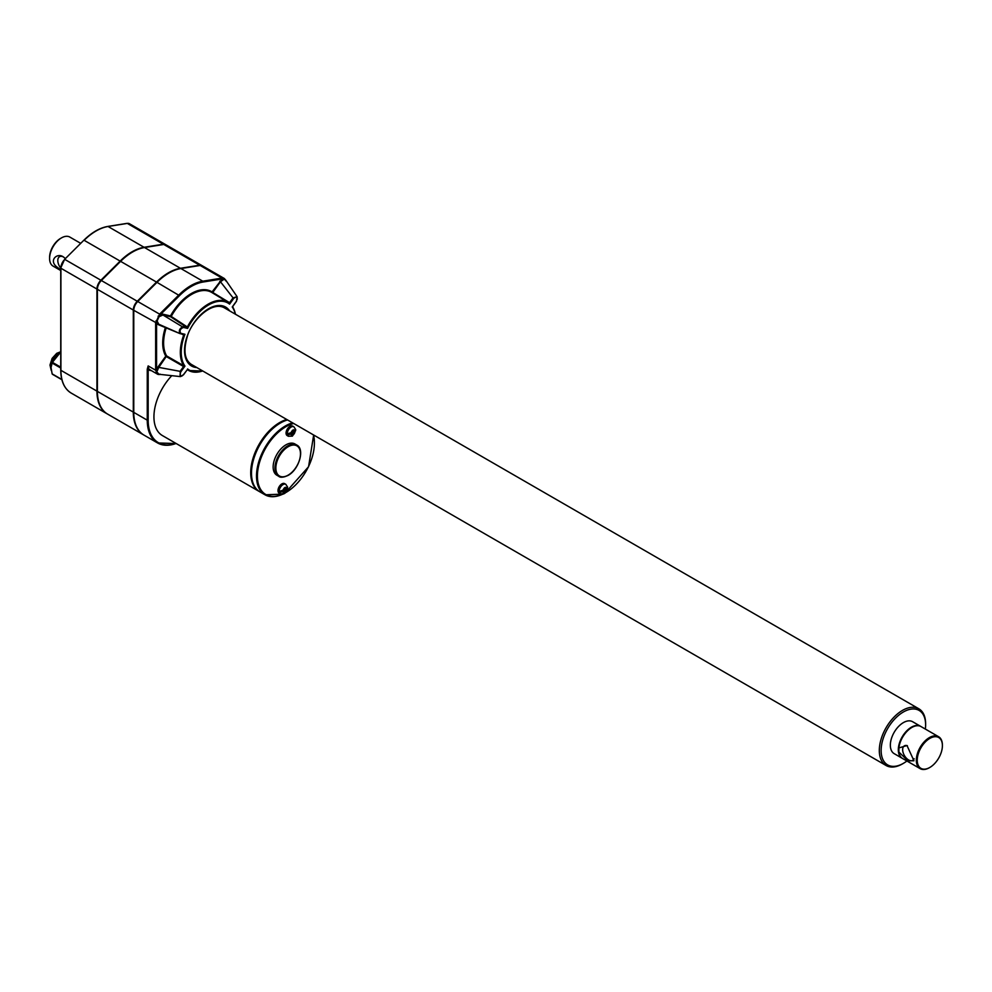 <?xml version="1.0" encoding="UTF-8"?>
<svg xmlns="http://www.w3.org/2000/svg" width="992" height="992" viewBox="0 0 992 992"><rect width="100%" height="100%" fill="white"/><g stroke="black" fill="none" stroke-linecap="round" stroke-linejoin="round"><path stroke-width="1.49" d="M60.735 268.138A8.382 4.836 60 0 1 59.309 265.968A8.382 4.836 60 0 1 57.809 260.536A8.382 4.836 60 0 1 59.545 256.705A8.382 4.836 60 0 1 63.525 257.002M60.735 269.936L57.102 267.133C48.385 260.71 56.941 252.352 63.302 256.866L65.422 258.565M80.712 243.35L69.837 237.076A16.765 9.672 120 0 0 61.454 237.906L60.537 238.427A15.475 8.928 120 0 0 49.6 257.374L49.6 258.428A16.765 9.672 120 0 0 53.072 266.104L60.735 270.531M60.537 238.427L61.454 237.906A16.765 9.672 120 0 0 49.6 258.428M202.12 265.695A8.482 4.898 120 0 0 201.897 265.546A8.482 4.898 120 0 0 199.69 265.199L180.432 268.286A49.736 28.718 120 0 0 156.525 282.088L137.268 301.246A8.482 4.898 120 0 0 133.312 310.05L133.312 412.114A49.736 28.718 120 0 0 143.617 434.893A49.736 28.718 120 0 0 143.84 435.017M201.897 265.546L165.974 244.813A8.482 4.898 120 0 0 163.779 244.466L144.522 247.541A49.736 28.718 120 0 0 120.602 261.355L101.345 280.513A8.482 4.898 120 0 0 97.39 289.304L97.39 391.381A49.736 28.718 120 0 0 107.694 414.148L143.617 434.893M226.015 280.922L224.006 278.764L222.332 278.913L222.034 278.095L224.415 278.554L202.356 265.806A8.482 4.898 120 0 0 200.148 265.472L180.891 268.547A49.736 28.718 120 0 0 156.984 282.348L137.727 301.506A8.482 4.898 120 0 0 133.771 310.31L133.771 412.374A49.736 28.718 120 0 0 144.063 435.153L157.554 442.94A49.736 28.718 -60 0 1 147.262 420.174L148.168 420.174L148.168 365.912L147.262 369.21L148.168 369.21A9.126 5.27 -60 0 0 151.156 370.5M224.155 279.174L220.472 281.753L233.046 297.86L237.125 296.732L225.593 279.918L224.155 279.174L225.829 280.451M906.911 761A31.459 18.166 -60 0 1 903.377 763.356A31.459 18.166 -60 0 1 881.132 750.51A31.459 18.166 -60 0 1 903.377 711.983A31.459 18.166 -60 0 1 925.623 724.83A31.459 18.166 -60 0 1 925.35 729.058M902.472 763.89L903.377 763.356L902.472 763.89A32.748 18.91 -60 0 1 886.092 765.502A32.748 18.91 -60 0 1 886.092 727.694A32.748 18.91 -60 0 1 918.84 708.784A32.748 18.91 -60 0 1 925.623 723.776L925.623 724.83M60.81 352.098L59.074 353.102A11.47 6.622 120 0 0 50.964 367.152A11.47 6.622 120 0 0 50.964 367.462M50.964 367.152L52.142 373.872A13.925 8.035 120 0 0 52.415 374.269L61.888 379.738M50.964 367.784L52.142 363.06L60.735 368.02M59.074 353.102L60.735 352.135A13.925 8.035 120 0 0 60.524 352.259L52.415 362.353A13.925 8.035 120 0 0 52.142 363.06M52.142 373.872L61.814 379.465M52.415 362.353L60.735 367.152M164.325 244.416A8.221 4.749 120 0 0 163.258 244.441L144.001 247.516A49.488 28.57 120 0 0 120.218 261.256L100.961 280.401A8.221 4.749 120 0 0 97.117 288.945L97.117 391.009A49.488 28.57 120 0 0 101.531 408.096M165.738 244.689A8.482 4.898 120 0 0 165.528 244.553A8.482 4.898 120 0 0 163.32 244.206L144.063 247.281A49.736 28.718 120 0 0 120.156 261.094L100.899 280.24A8.482 4.898 120 0 0 96.931 289.044L96.931 391.121A49.736 28.718 120 0 0 107.235 413.887A49.736 28.718 120 0 0 107.471 414.011M293.868 426.771L292.677 426.089A5.481 3.162 -60 0 0 287.196 429.251A5.481 3.162 -60 0 0 287.196 435.587L288.387 436.269A5.481 3.162 -60 0 1 288.387 429.933A5.481 3.162 -60 0 1 293.868 426.771L295.703 429.586L293.496 431.632L292.59 430.305M293.496 431.632L293.496 429.784L292.392 430.416L292.404 432.252L288.449 433.492A5.134 2.964 120 0 0 288.449 434.756L291.487 432.996L292.404 433.516L292.392 435.364L293.496 434.732L293.496 432.884L295.628 430.602A5.134 2.964 120 0 0 295.666 429.995M292.404 434.31L292.59 432.363L295.628 430.602L292.417 436.12L288.387 436.269M288.449 434.756L292.404 433.516M292.392 435.364L293.496 434.732L292.59 434.211M285.795 484.307L284.605 483.625A5.481 3.162 -60 0 0 280.389 485.088A5.481 3.162 -60 0 0 277.996 490.606A5.481 3.162 -60 0 0 279.124 493.111L280.314 493.805A5.481 3.162 -60 0 1 280.314 487.469A5.481 3.162 -60 0 1 285.795 484.307L287.63 487.122L285.423 489.155L284.518 487.841M285.423 489.155L285.411 487.308L284.32 487.94L284.332 489.788L280.376 491.028A5.134 2.964 120 0 0 280.376 492.28L283.414 490.532L284.332 491.052L284.32 492.888L285.411 492.268L285.423 490.42L287.556 488.138A5.134 2.964 120 0 0 287.593 487.531M284.332 491.846L284.518 489.899L287.556 488.138L284.344 493.656L280.314 493.805M284.32 492.888L285.411 492.268L284.518 491.734M280.376 492.28L284.332 491.052M287.73 475.391A18.054 10.416 -60 0 1 278.702 476.284L276.88 475.23A18.054 10.416 -60 0 1 273.147 466.972A18.054 10.416 -60 0 1 281.021 448.806A18.054 10.416 -60 0 1 294.934 443.97L296.757 445.024A18.054 10.416 -60 0 1 300.489 453.555M255.874 488.312A40.61 23.448 -60 0 1 250.939 472.576A40.61 23.448 -60 0 1 287.097 419.678M259.582 491.672A40.932 23.634 -60 0 1 259.197 491.449A40.932 23.634 -60 0 1 250.716 472.713A40.932 23.634 -60 0 1 286.775 419.492M282.584 494.252A40.932 23.634 -60 0 1 264.988 494.797L259.966 491.896A40.932 23.634 -60 0 1 251.484 473.159A40.932 23.634 -60 0 1 287.544 419.938M186.719 327.385L187.339 326.976L186.756 327.41L170.649 316.77L162.936 314.972L183.446 327.434L187.6 328.402A38.7 22.345 -60 0 1 229.598 304.147L233.74 298.394L233.046 297.86L229.574 302.684L229.598 304.147L228.954 302.944L229.574 302.684L228.978 302.957A39.345 22.717 -60 0 0 228.061 302.349L211.842 292.516A39.754 22.952 120 0 0 171.256 316.361L170.475 315.94A40.399 23.324 -60 0 1 212.065 291.921L222.183 278.975L222.034 278.095L200.148 265.472M162.762 314.142L160.357 314.662L159.005 316.783L162.936 314.972L162.762 314.142L170.475 315.94L187.339 326.976L187.6 328.402L183.272 326.604C179.54 328.389 178.486 330.733 180.11 333.647L184.946 334.279L180.804 333.312C179.267 330.795 180.16 328.836 183.446 327.434M235.575 314.303L232.698 306.54L236.456 301.332L237.125 296.732L237.274 299.262M187.327 369.619L188.716 370.5A39.345 22.717 -60 0 1 187.339 369.619L183.52 374.802L180.445 376.6L180.11 371.343L180.804 371.864L184.946 366.11A38.7 22.345 -60 0 1 184.946 334.279L183.718 335.06L181.586 333.994M187.352 369.632L183.446 374.691C180.16 377.096 179.279 376.154 180.804 371.864M183.545 366.494L166.482 356.686L166.644 355.942L183.706 365.738L183.582 366.519L183.718 365.75L184.946 366.11L183.582 366.519L180.11 371.343L158.77 367.387L158.075 366.854L165.788 356.153A40.399 23.324 -60 0 1 165.49 327.224M166.309 327.583A39.754 22.952 120 0 0 166.644 355.942L158.77 367.387L156.662 372.236L158.67 374.381L160.22 374.17M159.935 374.492L158.1 374.443L159.005 374.269L157.096 372.236M158.1 316.188L158.67 316.485L156.538 322.958L155.645 322.946L159.613 314.142L137.727 301.506M222.332 278.913L203.075 282.026L202.777 281.182L221.886 278.12M156.984 282.348L179.478 295.653L160.357 314.662L159.749 313.993L178.858 294.984A49.736 28.718 -60 0 1 202.777 281.182L180.891 268.547M157.592 374.22L149.928 369.793A8.482 4.898 -60 0 1 148.168 365.912L155.645 370.227L157.592 374.22L160.084 374.393M156.538 322.958L133.771 310.31M159.005 316.783L157.096 321.024L158.77 324.223L180.11 333.647M183.706 365.738L183.718 365.75A39.345 22.717 -60 0 1 183.706 335.048M902.137 758.248L894.164 753.635A18.439 10.639 -60 0 1 890.345 745.203A18.439 10.639 -60 0 1 898.392 726.64A18.439 10.639 -60 0 1 912.603 721.705L920.576 726.305A18.439 10.639 120 0 0 906.366 731.253A18.439 10.639 120 0 0 898.318 749.803A18.439 10.639 120 0 0 902.137 758.248A18.439 10.639 120 0 0 902.373 758.372M233.74 298.394C237.038 295.988 237.919 296.93 236.394 301.221L232.24 306.974A38.7 22.345 -60 0 1 235.278 314.142M229.549 302.672L212.759 292.454L220.472 281.753L219.778 281.22M259.197 491.449L162.415 435.575A40.932 23.634 -60 0 1 171.79 375.658M200.706 265.41A8.221 4.749 120 0 0 199.628 265.434L180.37 268.522A49.488 28.57 120 0 0 156.587 282.249L137.33 301.407A8.221 4.749 120 0 0 133.486 309.938L133.486 412.015A49.488 28.57 120 0 0 137.9 429.102M284.518 489.899L285.423 490.42M292.59 432.363L293.496 432.884M182.454 375.708L180.445 376.6L158.832 374.257M179.887 333.572L158.075 324.558L156.562 323.119L156.562 370.053L158.075 366.854M156.054 320.726L157.096 321.024M156.538 370.239L155.645 370.053L156.562 370.053L156.054 372.248M898.901 752.072L898.901 747.918L906.998 745.538L913.942 760.765L907.99 760.852L898.901 752.072A18.439 10.639 120 0 0 902.596 758.508L920.142 768.639A18.439 10.639 120 0 0 929.368 767.721A18.439 10.639 120 0 0 929.591 767.597M914.128 758.682A8.382 4.836 60 0 1 912.764 760.356A8.382 4.836 60 0 1 906.961 758.744A8.382 4.836 60 0 1 902.819 751.353A8.382 4.836 60 0 1 904.382 745.835A8.382 4.836 60 0 1 907.358 745.699M899.459 754.478A18.054 10.416 -60 0 1 902.336 737.068A18.054 10.416 -60 0 1 915.976 725.871M942.4 745.414A18.439 10.639 120 0 0 942.4 745.141A18.439 10.639 120 0 0 938.581 736.709A18.439 10.639 120 0 0 929.368 737.614A18.439 10.639 120 0 0 916.447 762.203A18.439 10.639 120 0 0 920.142 768.639M938.581 736.709L921.035 726.578A18.439 10.639 120 0 0 907.668 730.658A18.439 10.639 120 0 0 898.901 747.918M929.814 738.408A17.794 10.267 120 0 0 917.24 760.194A17.794 10.267 120 0 0 929.814 767.461A17.794 10.267 120 0 0 942.4 745.674A17.794 10.267 120 0 0 929.814 738.408M199.69 265.199L163.779 244.466M292.404 435.178A2.902 1.674 -60 0 1 290.978 434.347M290.978 433.082A2.902 1.674 -60 0 1 292.404 430.602M293.496 429.97A2.902 1.674 -60 0 1 294.922 430.801M294.922 432.066A2.902 1.674 -60 0 1 293.496 434.546M284.332 492.702A2.902 1.674 -60 0 1 282.906 491.883M288.188 475.131A17.41 10.044 -60 0 1 277.524 459.966A17.41 10.044 -60 0 1 298.84 447.665A17.41 10.044 -60 0 1 288.188 475.131M278.702 476.284A18.054 10.416 -60 0 1 278.702 455.44A18.054 10.416 -60 0 1 296.757 445.024C305.189 449.128 298.89 469.762 288.052 475.428C283.34 477.487 280.228 477.772 278.702 476.284M133.771 412.374L147.262 420.174L147.262 369.21M175.968 443.399A49.092 28.346 -60 0 1 148.168 420.174M176.092 443.474A49.736 28.718 -60 0 1 157.554 442.94L176.254 443.56M60.921 369.793L60.921 267.728A7.837 4.526 -60 0 1 64.579 259.594L64.778 259.396M120.156 261.094L84.134 240.3A49.736 28.718 -60 0 1 108.054 226.498L107.558 226.573M84.035 240.25A49.092 28.346 -60 0 1 95.864 231.111M96.931 289.044L60.921 268.249A8.482 4.898 -60 0 1 64.877 259.458L100.899 280.24M144.063 247.281L108.054 226.498L126.827 223.485M163.32 244.206L127.311 223.411A8.482 4.898 -60 0 1 129.506 223.758L165.528 244.553M129.506 223.758L127.05 223.361L107.793 226.436C99.77 227.838 91.785 232.438 83.836 240.25L64.579 259.396L60.735 267.989L60.735 370.066C60.859 381.176 64.356 388.852 71.226 393.092A49.736 28.718 -60 0 1 60.921 370.326L96.931 391.121M313.323 434.818A40.288 23.262 -60 0 1 285.907 492.503A40.288 23.262 -60 0 1 285.609 492.677M282.41 494.276A40.288 23.262 -60 0 1 257.982 469.204A40.288 23.262 -60 0 1 293.669 423.472M283.253 494.115L264.988 494.797A40.932 23.634 -60 0 1 260.288 457.349A40.932 23.634 -60 0 1 292.566 422.84M313.509 434.93A40.932 23.634 -60 0 1 314.39 442.891M179.478 295.653A49.092 28.346 -60 0 1 203.075 282.026M180.296 333.684L183.582 334.453M196.862 367.586A34.038 19.654 -60 0 1 191.58 326.715A34.038 19.654 -60 0 1 229.611 310.856M202.529 370.859A38.7 22.345 -60 0 1 187.6 368.937M187.339 326.976A39.345 22.717 -60 0 1 228.061 302.349L228.991 302.969M232.686 306.974A39.345 22.717 -60 0 1 235.426 314.216M133.312 412.114L97.39 391.381M133.312 310.05L97.39 289.304M137.268 301.246L101.345 280.513M155.645 370.053L155.645 323.119M160.22 314.786L159.749 313.993M156.525 282.088L120.602 261.355M180.432 268.286L144.522 247.541M282.906 490.618A2.902 1.674 -60 0 1 284.332 488.138M286.849 489.602A2.902 1.674 -60 0 1 285.423 492.069M285.423 487.506A2.902 1.674 -60 0 1 286.849 488.337M202.678 370.946A39.345 22.717 -60 0 1 188.716 370.5L202.827 371.033M160.977 325.24L158.075 324.558M284.915 493.272L308.562 466.736L313.658 435.017M918.84 708.784L224.056 307.656C211.098 300.923 190.923 321.445 187.079 337.33C183.26 350.895 184.673 359.898 191.307 364.374L886.092 765.502M71.226 393.092L107.235 413.887M60.735 351.751L56.73 353.326L52.117 358.385L49.984 365.044L51.212 370.376M225.593 279.918L226.002 281.058M226.027 280.711L224.415 278.554"/></g></svg>
